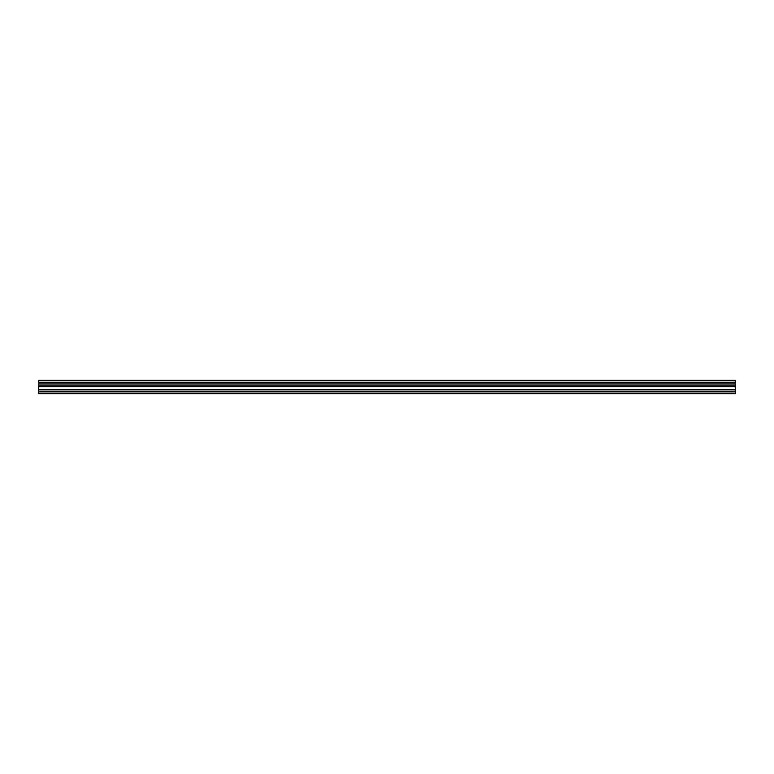 <?xml version="1.0" encoding="UTF-8"?>
<svg xmlns="http://www.w3.org/2000/svg" width="774" height="774" viewBox="0 0 774 774"><rect width="100%" height="100%" fill="white"/><g stroke="black" fill="none" stroke-linecap="round" stroke-linejoin="round"><path stroke-width="1.16" d="M38.7 391.16L38.7 380.363L735.3 380.363L735.3 393.637L38.7 393.637L38.7 391.16L735.3 391.16M735.3 383.923L38.7 383.923M38.7 382.375L735.3 382.375M38.7 380.508L735.3 380.508M735.3 382.24L38.7 382.24M735.3 393.086L38.7 393.086M38.7 389.535L735.3 389.535M38.7 386.748L735.3 386.748M38.7 385.8L735.3 385.8M38.7 384.02L735.3 384.02"/></g></svg>
